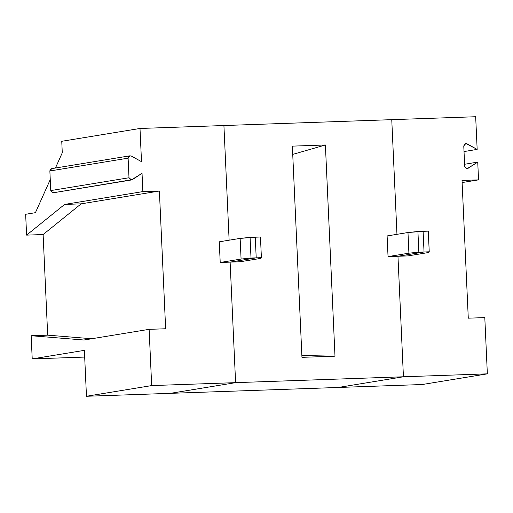 <?xml version="1.0" encoding="UTF-8"?>
<svg xmlns="http://www.w3.org/2000/svg" width="513" height="513" viewBox="0 0 513 513"><rect width="100%" height="100%" fill="white"/><g stroke="black" fill="none" stroke-linecap="round" stroke-linejoin="round"><path stroke-width="0.77" d="M132.392 179.627L53.326 192.773L131.578 179.948L129 177.754L50.755 190.579L53.057 192.798L131.309 179.973L142.037 173.317L132.392 179.627M61.752 141.293L139.998 128.468L223.918 125.531L229.125 240.193L223.918 125.531L139.998 128.468L61.752 141.293L62.272 152.771L55.436 168.02L62.272 152.771L61.752 141.293M255.269 237.192L256.205 257.853L230.119 262.124L235.595 382.647L170.387 393.336L235.595 382.647L151.675 385.584L149.123 329.34L83.914 340.023L31.165 335.733L83.914 340.023L149.123 329.34L165.641 328.762L159.389 191.022L81.137 203.847L43.118 234.544L47.683 335.156L31.165 335.733L32.216 358.908L84.382 350.353L86.466 396.267L151.675 385.584L86.466 396.267L170.387 393.336L86.466 396.267L84.382 350.353L32.216 358.908L31.165 335.733L47.683 335.156L91.75 338.74L47.683 335.156L43.118 234.544L26.599 235.121L64.619 204.424L142.864 191.599L142.037 173.317L142.864 191.599L64.619 204.424L81.137 203.847L159.389 191.022L142.864 191.599L159.389 191.022L165.641 328.762L149.123 329.34L151.675 385.584L235.595 382.647L230.119 262.124L220.212 262.47L219.269 241.809L240.135 238.391L255.269 237.192L250.075 237.372L251.011 258.033L241.078 259.052L220.212 262.47L230.119 262.124L256.205 257.853L251.011 258.033L256.205 257.853L255.269 237.192L256.205 257.853L255.269 237.192L260.457 237.006L255.269 237.192M141.505 161.672L139.998 128.468L141.505 161.672L131.328 156.055L141.505 161.672M50.255 179.595L35.429 212.677L25.65 214.28L26.599 235.121L25.65 214.28L35.429 212.677L50.255 179.595M54.147 192.452L53.057 192.798L50.755 190.579L129 177.754L128.109 158.158L49.864 170.983L50.755 190.579L49.864 170.983L128.109 158.158L129.943 155.811L131.328 156.055C129.494 155.51 128.423 156.215 128.109 158.158L129 177.754L131.309 179.973M129.943 155.811L51.691 168.636L49.864 170.983C50.171 169.04 51.242 168.335 53.076 168.88M84.69 357.074L32.216 358.908L84.69 357.074M64.619 204.424L26.599 235.121L43.118 234.544L81.137 203.847L64.619 204.424M240.135 238.391L241.078 259.052L251.011 258.033L250.075 237.372L240.135 238.391L219.269 241.809L220.212 262.47L241.078 259.052L240.135 238.391M170.387 393.336L235.595 382.647L230.119 262.124L256.205 257.853L230.119 262.124L235.595 382.647L403.43 376.779L397.96 256.256L388.046 256.603L387.11 235.942L407.976 232.524L423.103 231.325L424.039 251.986L418.852 252.165L417.915 231.504L407.976 232.524L408.912 253.185L418.852 252.165L408.912 253.185L388.046 256.603L397.96 256.256L424.039 251.986L397.96 256.256L403.43 376.779L235.595 382.647L170.387 393.336L338.227 387.469L403.43 376.779L338.227 387.469L170.387 393.336M229.125 240.193L223.918 125.531L391.759 119.664L223.918 125.531L229.125 240.193M240.033 261.777L230.119 262.124L240.033 261.777L260.899 258.36L261.393 257.667L256.205 257.853L261.393 257.667L260.457 237.006L261.393 257.667L260.899 258.36L240.033 261.777M396.959 234.326L391.759 119.664L396.959 234.326M301.952 357.337L292.359 146.134L325.396 144.98L334.989 356.182L301.952 357.337L334.989 356.182L325.396 144.98L292.737 154.4L325.396 144.98L292.359 146.134L301.952 357.337M301.868 355.503L334.989 356.182L301.868 355.503M388.046 256.603L408.912 253.185L407.976 232.524L387.11 235.942L388.046 256.603M417.915 231.504L418.852 252.165L424.039 251.986L423.103 231.325L417.915 231.504M465.329 143.608L465.862 143.518L463.765 145.891L465.862 143.518L466.977 143.787L477.161 149.405L464.021 151.559L477.161 149.405L475.673 116.733L477.161 149.405L465.862 143.518M464.701 166.545L467.01 168.764L464.701 166.545L463.765 145.891L464.701 166.545M338.227 387.469L403.43 376.779L397.96 256.256L424.039 251.986L423.103 231.325L428.291 231.139L429.234 251.8L428.733 252.492L407.867 255.91L397.96 256.256L403.43 376.779L338.227 387.469L422.141 384.532L487.35 373.849L403.43 376.779L487.35 373.849L484.798 317.605L468.279 318.182L462.021 180.441L478.539 179.864L462.117 182.551L478.539 179.864L477.738 162.108L478.539 179.864L462.021 180.441L468.279 318.182L484.798 317.605L487.35 373.849L422.141 384.532L338.227 387.469M467.01 168.764L477.738 162.108L464.598 164.263L477.738 162.108L467.272 168.739M475.673 116.733L391.759 119.664L475.673 116.733M424.039 251.986L397.96 256.256L407.867 255.91L428.733 252.492L429.234 251.8L424.039 251.986L429.234 251.8L428.291 231.139L423.103 231.325L424.039 251.986M468.093 168.418L466.394 168.7L468.093 168.418M464.361 144.217L466.977 143.787L464.361 144.217"/></g></svg>
